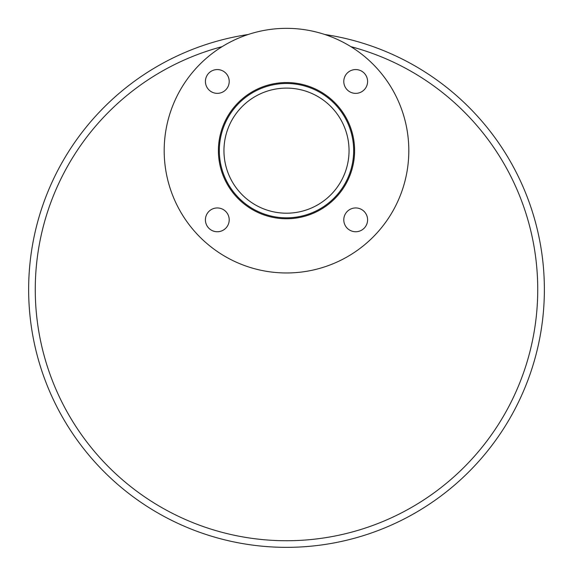 <?xml version="1.0" encoding="UTF-8"?>
<svg xmlns="http://www.w3.org/2000/svg" width="573" height="573" viewBox="0 0 573 573"><rect width="100%" height="100%" fill="white"/><g stroke="black" fill="none" stroke-linecap="round" stroke-linejoin="round"><path stroke-width="0.86" d="M286.5 213.199A62.543 62.543 0 0 1 223.957 150.656A62.543 62.543 0 0 1 286.5 88.106A62.543 62.543 0 0 0 223.957 150.656A62.543 62.543 0 0 0 286.5 213.199M353.67 150.656A67.17 67.17 0 0 1 286.5 217.826A67.17 67.17 0 0 0 353.67 150.656A67.17 67.17 0 0 1 252.915 208.83A67.17 67.17 0 0 1 252.915 92.482A67.17 67.17 0 0 1 353.67 150.656A67.17 67.17 0 0 0 286.5 83.479A67.17 67.17 0 0 1 353.67 150.656M349.043 150.656A62.543 62.543 0 0 1 255.229 204.819A62.543 62.543 0 0 1 255.229 96.486A62.543 62.543 0 0 1 349.043 150.656M354.601 150.656A68.101 68.101 0 0 1 252.449 209.632A68.101 68.101 0 0 1 252.449 91.68A68.101 68.101 0 0 1 354.601 150.656M229.207 81.466A11.904 11.904 0 0 1 211.358 91.766A11.904 11.904 0 0 1 211.358 71.159A11.904 11.904 0 0 1 229.207 81.466M229.207 219.846A11.904 11.904 0 0 1 211.358 230.153A11.904 11.904 0 0 1 211.358 209.539A11.904 11.904 0 0 1 229.207 219.846M367.594 219.846A11.904 11.904 0 0 1 349.738 230.153A11.904 11.904 0 0 1 349.738 209.539A11.904 11.904 0 0 1 367.594 219.846M367.594 81.466A11.904 11.904 0 0 1 349.738 91.773A11.904 11.904 0 0 1 349.738 71.159A11.904 11.904 0 0 1 367.594 81.466M408.814 150.656A122.314 122.314 0 0 1 225.347 256.582A122.314 122.314 0 0 1 225.347 44.73A122.314 122.314 0 0 1 408.814 150.656M324.884 34.516A257.85 257.85 0 0 1 299.335 547.029A257.85 257.85 0 0 1 29.925 315.136A257.85 257.85 0 0 1 248.116 34.516M350.855 46.642A251.239 251.239 0 0 1 308.167 539.802A251.239 251.239 0 0 1 39 332.669A251.239 251.239 0 0 1 222.145 46.642"/></g></svg>
